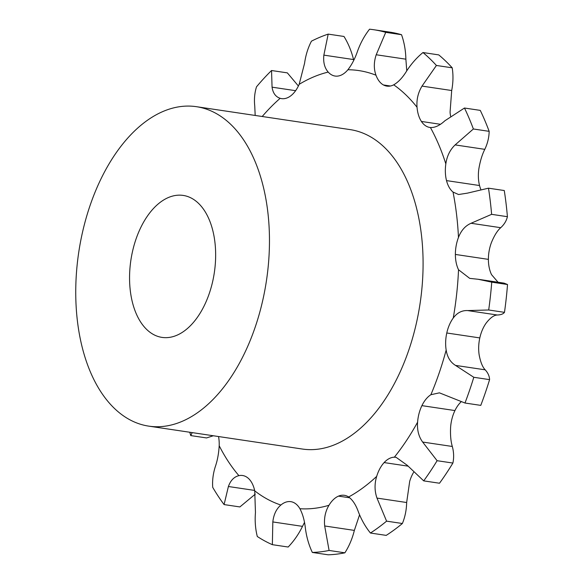 <?xml version="1.0" encoding="UTF-8"?>
<svg xmlns="http://www.w3.org/2000/svg" width="584" height="584" viewBox="0 0 584 584"><rect width="100%" height="100%" fill="white"/><g stroke="black" fill="none" stroke-linecap="round" stroke-linejoin="round"><path stroke-width="0.88" d="M446.519 180.609L479.537 185.53A28.711 16.878 -81.5 0 1 478.858 168.805C480.179 161.031 482.158 154.541 484.8 149.343C487.596 143.46 489.049 137.466 489.158 131.342L473.369 128.984L455.126 144.912C450.052 149.752 446.95 156.074 445.833 163.878A28.711 16.878 -81.5 0 0 446.519 180.609A28.711 16.878 -81.5 0 0 453.031 192.063L458.557 194.523L467.441 193.136L488.479 188.179L504.269 190.53A263.764 155.037 -81.5 0 1 507.408 216.693L491.611 214.335A263.764 155.037 -81.5 0 0 488.479 188.179M452.206 67.817L436.409 65.466A263.764 155.037 -81.5 0 0 422.962 52.538L438.752 54.896A263.764 155.037 -81.5 0 1 452.206 67.817C453.366 75.161 453.199 82.724 451.695 90.52L450.067 112.172A28.711 16.878 -81.5 0 0 450.578 116.099M479.537 185.53A28.711 16.878 -81.5 0 0 480.756 189.282M507.408 216.693C506.445 220.832 504.218 224.497 500.729 227.694C497.459 230.519 494.385 235.41 491.494 242.375A28.711 16.878 -81.5 0 0 488.392 259.369A28.711 16.878 -81.5 0 0 491.553 274.67L498.064 282.24M504.481 312.345L488.691 309.987A263.764 155.037 -81.5 0 0 491.735 282.16L478.143 279.269L504.036 283.13L507.525 284.517A263.764 155.037 -81.5 0 1 504.481 312.345C503.218 314.002 500.831 314.893 497.32 315.01C494.035 315.09 490.356 317.733 486.275 322.952A28.711 16.878 -81.5 0 0 479.807 337.917A28.711 16.878 -81.5 0 0 479.179 354.999C480.53 362.131 482.53 367.073 485.187 369.825C487.99 372.891 489.465 376.162 489.589 379.636L473.799 377.286L455.513 365.401C450.425 362.284 447.308 357.174 446.161 350.072A28.711 16.878 -81.5 0 1 446.782 332.989L479.807 337.917M461.075 401.865A28.711 16.878 -81.5 0 0 454.936 410.567A28.711 16.878 -81.5 0 0 450.614 427.116C450.227 434.949 450.797 441.394 452.315 446.468C453.841 452.14 454.038 457.674 452.892 463.054L437.102 460.703L422.641 442.044C418.691 436.606 417.005 429.992 417.589 422.188A28.711 16.878 -81.5 0 1 421.911 405.639L454.936 410.567M413.53 472.441A28.711 16.878 -81.5 0 0 409.705 481.289L406.654 502.517C406.486 510 405.062 517.001 402.383 523.505L386.586 521.147L376.979 498.086C374.526 491.042 374.432 483.8 376.687 476.369A28.711 16.878 -81.5 0 1 384.119 462.579L407.866 466.12M255.288 494.137L239.878 506.934L224.081 504.576A263.764 155.037 -81.5 0 1 212.715 487.341C212.233 480.501 213.102 473.602 215.313 466.652C217.438 460.499 218.737 453.527 219.197 445.745A28.711 16.878 -81.5 0 0 218.54 436.54M304.49 522.446L302.497 526.359C298.636 534.243 293.854 541.127 288.16 547.025L272.363 544.675A263.764 155.037 -81.5 0 1 257.296 536.499C255.376 528.892 254.763 520.899 255.456 512.518L254.726 490.845A28.711 16.878 -81.5 0 0 248.696 478.661A28.711 16.878 -81.5 0 0 242.601 475.515A28.711 16.878 -81.5 0 0 238.907 475.646C234.082 476.807 230.578 480.428 228.402 486.509L224.081 504.576M359.562 514.825L354.357 530.403C352.313 538.66 349.152 546.128 344.881 552.814A263.764 155.037 -81.5 0 1 328.135 554.8L312.338 552.442C308.834 545.04 306.52 536.981 305.388 528.264C304.549 520.541 302.716 514.029 299.913 508.73A28.711 16.878 -81.5 0 0 291.241 501.729A28.711 16.878 -81.5 0 0 290.817 501.663A28.711 16.878 -81.5 0 0 280.875 505.029C276.349 508.905 273.662 514.54 272.823 521.935L272.363 544.675M402.383 523.505A263.764 155.037 -81.5 0 1 386.221 535.382L370.431 533.031C365.387 526.761 361.365 519.672 358.357 511.781C355.846 504.78 352.612 499.853 348.648 496.984A28.711 16.878 -81.5 0 0 344.37 495.305A28.711 16.878 -81.5 0 0 338.508 496.123A28.711 16.878 -81.5 0 0 328.967 505.284C325.339 511.35 323.908 518.242 324.682 525.972L329.091 550.457A263.764 155.037 -81.5 0 1 312.338 552.442M452.892 463.054A263.764 155.037 -81.5 0 1 439.504 483.231L423.707 480.873L407.216 465.28L396.083 457.301L394.361 457.192A28.711 16.878 -81.5 0 0 384.119 462.579M489.589 379.636A263.764 155.037 -81.5 0 1 480.778 405.376L464.988 403.026L439.424 392.842L430.875 394.726A28.711 16.878 -81.5 0 0 421.911 405.639M488.691 309.987L467.645 310.578C461.929 310.301 457.126 312.783 453.25 318.024A28.711 16.878 -81.5 0 0 446.782 332.989M491.611 214.335L471.054 223.27C465.353 225.731 461.156 230.454 458.469 237.447A28.711 16.878 -81.5 0 0 455.374 254.441A28.711 16.878 -81.5 0 0 458.528 269.75L469.711 278.371L478.143 279.269M436.409 65.466L422.02 86.096C418.086 92.637 416.429 99.689 417.042 107.252A28.711 16.878 -81.5 0 0 421.414 121.45A28.711 16.878 -81.5 0 0 429.868 127.451A28.711 16.878 -81.5 0 0 430.408 127.516C434.941 127.772 439.767 125.523 444.884 120.771L464.47 108.025A263.764 155.037 -81.5 0 1 473.369 128.984M406.763 70.839L405.88 59.181C405.683 50.494 404.23 42.333 401.529 34.704L385.732 32.346L376.206 54.757C373.782 62.094 373.709 68.912 375.986 75.212A28.711 16.878 -81.5 0 0 383.462 84.972A28.711 16.878 -81.5 0 0 386.849 86.111A28.711 16.878 -81.5 0 0 393.711 84.826C398.266 82.234 402.544 77.694 406.53 71.204C411.194 63.933 416.669 57.706 422.962 52.538M353.729 60.364L353.539 59.553C351.458 51.115 348.276 43.413 343.983 36.464L328.186 34.113L323.857 55.13C323.113 62.254 324.565 67.905 328.208 72.087A28.711 16.878 -81.5 0 0 335.092 76.051A28.711 16.878 -81.5 0 0 337.778 76.088A28.711 16.878 -81.5 0 0 347.903 69.751C351.853 64.663 355.065 58.458 357.554 51.129C360.532 42.917 364.533 35.609 369.548 29.2A263.764 155.037 -81.5 0 1 373.745 29.726L389.543 32.084A263.764 155.037 -81.5 0 1 401.529 34.704M298.395 86.001L287.335 72.869L271.538 70.518L272.064 87.169C272.925 93.082 275.626 96.798 280.167 98.309A28.711 16.878 -81.5 0 0 281.546 98.616A28.711 16.878 -81.5 0 0 290.533 96.002A28.711 16.878 -81.5 0 0 299.169 84.33L304.578 63.262C305.68 55.246 307.965 47.881 311.447 41.165A263.764 155.037 -81.5 0 1 328.186 34.113M196.421 106.689L350.05 129.597A161.491 94.922 98.5 0 1 420.108 303.322A161.491 94.922 98.5 0 1 302.41 449.045L148.781 426.137A161.491 94.922 -81.5 0 0 266.486 280.415A161.491 94.922 -81.5 0 0 196.421 106.689A161.491 94.922 -81.5 0 0 172.324 108.222A161.491 94.922 -81.5 0 0 76.475 272.538A161.491 94.922 -81.5 0 0 148.781 426.137M489.158 131.342A263.764 155.037 -81.5 0 0 480.267 110.383L464.47 108.025M213.313 435.759L206.546 437.934L190.756 435.584L192.194 432.605M271.538 70.518A263.764 155.037 -81.5 0 0 256.507 86.819C254.617 92.878 254.033 99.251 254.748 105.952L255.186 115.457M172.477 196.107A71.774 42.187 -81.5 0 0 129.882 269.136A71.774 42.187 -81.5 0 0 162.016 337.399A71.774 42.187 -81.5 0 0 214.328 272.633A71.774 42.187 -81.5 0 0 183.186 195.421A71.774 42.187 -81.5 0 0 172.477 196.107M189.778 432.248A263.764 155.037 -81.5 0 0 190.756 435.584M370.431 533.031A263.764 155.037 -81.5 0 0 386.586 521.147M423.707 480.873A263.764 155.037 -81.5 0 0 437.102 460.703M385.732 32.346A263.764 155.037 -81.5 0 0 373.745 29.726M464.988 403.026A263.764 155.037 -81.5 0 0 473.799 377.286M344.881 552.814L329.091 550.457M507.525 284.517L491.735 282.16M484.8 149.343L455.126 144.912M219.197 445.745A221.153 129.991 -81.5 0 0 238.907 475.646M254.726 490.845A221.153 129.991 -81.5 0 0 280.875 505.029M299.913 508.73A221.153 129.991 -81.5 0 0 328.967 505.284M348.648 496.984A221.153 129.991 -81.5 0 0 376.687 476.369M394.361 457.192A221.153 129.991 -81.5 0 0 417.589 422.188M430.875 394.726A221.153 129.991 -81.5 0 0 446.161 350.072M453.25 318.024A221.153 129.991 -81.5 0 0 458.528 269.75M458.469 237.447A221.153 129.991 -81.5 0 0 453.031 192.063M445.833 163.878A221.153 129.991 -81.5 0 0 430.408 127.516M417.042 107.252A221.153 129.991 -81.5 0 0 393.711 84.826M375.986 75.212A221.153 129.991 -81.5 0 0 347.903 69.751M328.208 72.087A221.153 129.991 -81.5 0 0 299.169 84.33M280.167 98.309A221.153 129.991 -81.5 0 0 262.209 116.501M254.631 490.421L228.402 486.509M302.497 526.359L272.823 521.935M354.357 530.403L324.682 525.972M338.508 496.123L349.75 497.794M406.654 502.517L376.979 498.086M295.621 90.681L272.064 87.169M452.315 446.468L422.641 442.044M353.539 59.553L323.857 55.13M485.187 369.825L455.513 365.401M383.462 84.972L390.419 86.009M405.88 59.181L376.206 54.757M497.32 315.01L467.645 310.578M455.374 254.441L488.392 259.369M421.414 121.45L440.445 124.29M451.695 90.52L422.02 86.096M500.729 227.694L471.054 223.27"/></g></svg>

